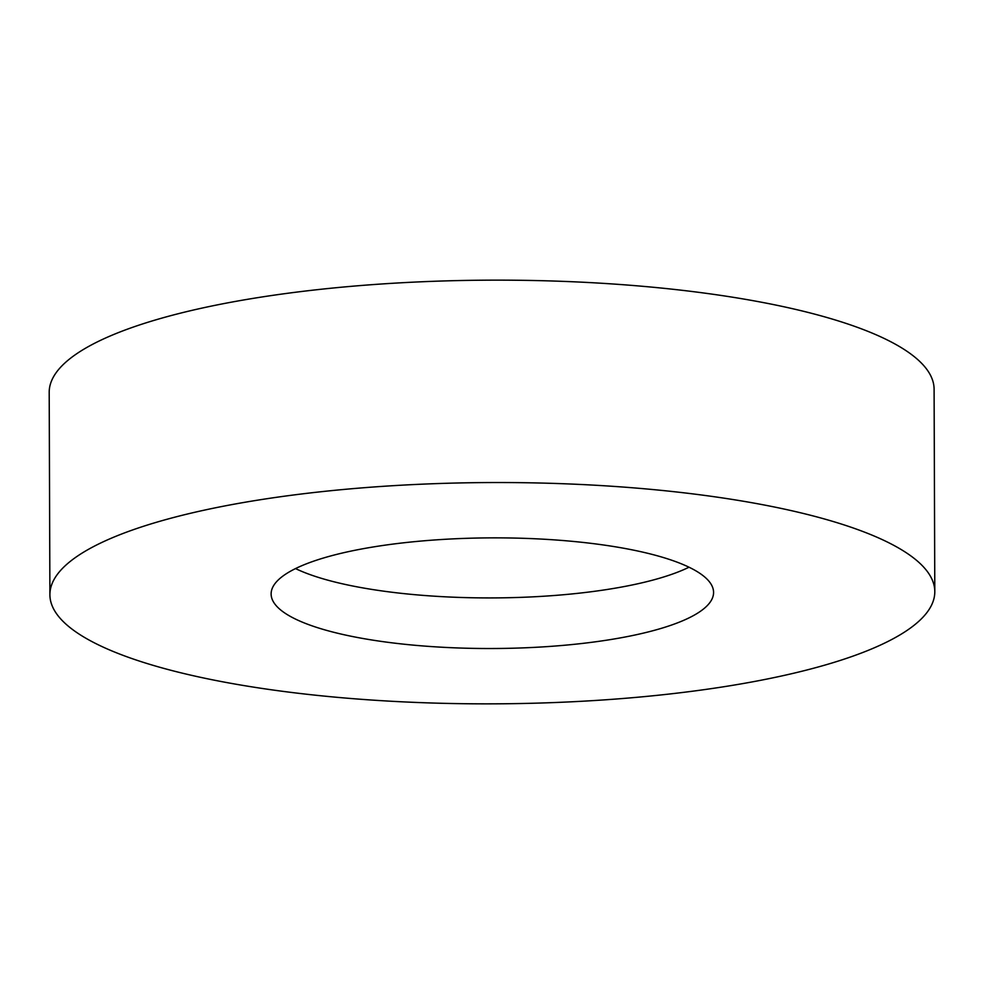 <?xml version="1.0" encoding="UTF-8"?>
<svg xmlns="http://www.w3.org/2000/svg" width="984" height="984" viewBox="0 0 984 984"><rect width="100%" height="100%" fill="white"/><g stroke="black" fill="none" stroke-linecap="round" stroke-linejoin="round"><path stroke-width="1.48" d="M934.8 591.655L934.099 389.258A442.456 110.651 179.8 0 0 644.951 286.504A442.456 110.651 179.8 0 0 155.681 319.898A442.456 110.651 179.8 0 0 49.2 392.345L49.901 594.742A442.456 110.651 179.8 0 0 339.049 697.496A442.456 110.651 179.8 0 0 828.319 664.102A442.456 110.651 179.8 0 0 934.8 591.655A442.456 110.651 179.8 0 0 645.652 488.888A442.456 110.651 179.8 0 0 156.394 522.295A442.456 110.651 179.8 0 0 49.901 594.742M324.376 557.743A221.228 55.325 179.8 0 0 271.129 593.967A221.228 55.325 179.8 0 0 415.703 645.344A221.228 55.325 179.8 0 0 660.338 628.641A221.228 55.325 179.8 0 0 713.572 592.417A221.228 55.325 179.8 0 0 569.01 541.04A221.228 55.325 179.8 0 0 324.376 557.743M689.009 567.214A221.228 55.325 -0.2 0 1 660.153 578.051A221.228 55.325 -0.2 0 1 295.52 568.58"/></g></svg>
